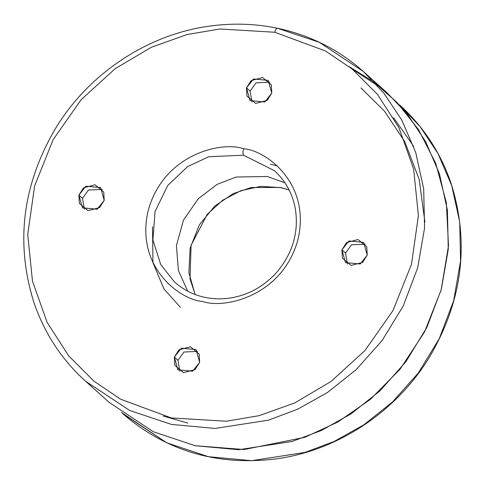 <?xml version="1.0" encoding="UTF-8"?>
<svg xmlns="http://www.w3.org/2000/svg" width="485" height="485" viewBox="0 0 485 485"><rect width="100%" height="100%" fill="white"/><g stroke="black" fill="none" stroke-linecap="round" stroke-linejoin="round"><path stroke-width="0.73" d="M284.956 182.833L267.29 176.492L236.195 177.019L217.11 184.385L198.28 198.747L183.488 220.075L176.425 245.592L178.419 270.636L187.701 291.182L178.419 270.636L176.425 245.592L183.488 220.075L198.28 198.747L217.11 184.385L236.195 177.019L267.29 176.492L284.956 182.833M349.206 66.651L373.438 81.704L397.1 102.493L418.549 129.659L435.712 163.293L446.339 202.597L448.51 245.731L441.156 289.945L424.496 332.067L400.046 369.243L370.213 399.525L337.651 422.138L304.725 437.337L244.137 449.54L195.158 445.703L238.765 449.722L292.085 441.471L321.385 430.492L351.164 413.802L379.925 390.898L405.806 361.846L426.849 327.43L441.356 289.218L448.273 249.351L447.4 210.15L439.422 173.727L425.636 141.596L407.685 114.581L387.169 92.871L363.453 71.586L383.968 93.296L401.926 120.31L415.706 152.442L423.69 188.871L424.563 228.065L417.646 267.932L403.132 306.144L382.089 340.561L356.214 369.612L327.454 392.517L297.669 409.207L268.369 420.192L215.055 428.437L171.441 424.417L129.719 410.492L85.548 381.198L129.719 410.492L171.441 424.417L215.055 428.437L268.369 420.192L297.669 409.207L327.454 392.517L356.214 369.612L382.089 340.561L403.132 306.144L417.646 267.932L424.563 228.065L423.69 188.871L415.706 152.442L401.926 120.31L383.968 93.296L363.453 71.586C338.791 49.64 310.067 35.181 277.287 28.221L319.288 42.298L363.453 71.586M413.578 146.227L393.577 117.752M277.565 28.366C276.608 27.918 275.668 29.215 274.74 32.252L219.911 28.985L186.949 34.562L151.35 47.281L115.078 68.737L81.128 99.734L53.162 139.607L34.641 185.87L27.718 234.546L32.495 281.239L47.124 322.349L68.67 355.844L94.048 381.258L120.698 399.252L171.393 417.955L226.216 421.222L259.184 415.645L294.783 402.926L331.049 381.471L365.005 350.473L392.971 310.6L411.486 264.337L418.409 215.661L413.638 168.968L399.003 127.858L377.457 94.363L352.08 68.949L325.429 50.955L274.74 32.252L325.429 50.955L352.08 68.949L377.457 94.363L399.003 127.858L413.638 168.968L418.409 215.661L411.486 264.337L392.971 310.6L365.005 350.473L331.049 381.471L294.783 402.926L259.184 415.645L226.216 421.222L171.393 417.955L120.698 399.252L94.048 381.258L68.67 355.844L47.124 322.349L32.495 281.239L27.718 234.546L34.641 185.87L53.162 139.607L81.128 99.734L115.078 68.737L151.35 47.281L186.949 34.562L219.911 28.985L274.74 32.252C275.668 29.215 276.608 27.918 277.565 28.366L277.287 28.221C255.092 23.632 232.533 22.928 209.611 26.117C147.798 34.393 89.125 73.247 55.842 127.919C22.492 184.433 15.174 242.609 33.901 302.44C44.462 333.347 61.68 359.603 85.548 381.198L109.264 402.483L153.43 431.777L195.158 445.703M174.351 357.075L178.965 349.837L190.466 346.769L199.196 354.05L199.644 362.343L195.037 369.582L183.53 372.656L174.8 365.369L174.351 357.075L177.916 369.831L192.66 371.213L199.644 362.343L196.079 349.594L181.335 348.206L174.351 357.075L177.946 360.3L179.88 371.255L177.946 360.3L183.936 352.031L197.71 351.389L183.936 352.031L177.946 360.3L174.351 357.075M341.937 249.854L346.545 242.615L358.051 239.548L366.781 246.829L367.23 255.122L362.616 262.361L351.116 265.434L342.386 258.147L341.937 249.854L345.502 262.609L360.246 263.992L367.23 255.122L363.665 242.373L348.921 240.984L341.937 249.854L345.532 253.079L347.46 264.034L345.532 253.079L351.522 244.81L365.296 244.167L351.522 244.81L345.532 253.079L341.937 249.854M246.489 87.864L251.097 80.625L262.603 77.551L271.333 84.839L271.782 93.132L267.168 100.371L255.668 103.438L246.938 96.157L246.489 87.864L250.054 100.613L264.792 102.002L271.782 93.132L268.217 80.377L253.473 78.988L246.489 87.864L250.078 91.089L252.012 102.044L250.078 91.089L256.068 82.814L269.848 82.177L256.068 82.814L250.078 91.089L246.489 87.864M78.903 195.085L83.511 187.847L95.018 184.773L103.748 192.06L104.196 200.353L99.583 207.592L88.082 210.66L79.352 203.379L78.903 195.085L82.468 207.835L97.212 209.223L104.196 200.353L100.631 187.598L85.887 186.21L78.903 195.085L82.499 198.31L84.426 209.265L82.499 198.31L88.488 190.035L102.262 189.399L88.488 190.035L82.499 198.31L78.903 195.085M243.525 148.737C266.174 150.217 311.8 183.906 297.675 240.639C281.512 296.947 223.603 309.078 202.603 301.464C179.959 299.991 134.327 266.301 148.452 209.569C164.615 153.26 222.524 141.129 243.525 148.737C222.524 141.129 164.615 153.26 148.452 209.569C134.327 266.301 179.959 299.991 202.603 301.464C223.603 309.078 281.512 296.947 297.675 240.639C311.8 183.906 266.174 150.217 243.525 148.737C242.779 151.944 242.797 154.103 243.579 155.206L208.732 156.728L187.495 166.676L167.852 185.355L155.073 211.46L152.902 239.881L160.723 264.525L174.552 282.04L160.723 264.525L152.902 239.881L155.073 211.46L167.852 185.355L187.495 166.676L208.732 156.728L243.579 155.206L274.455 170.744L243.579 155.206C242.797 154.103 242.779 151.944 243.525 148.737M424.921 222.045L419.161 179.28L404.836 141.802L384.55 111.235L360.955 87.888M163.13 416.033L187.847 423.09M277.196 165.9L270.575 164.227M180.408 307.314L163.966 288.981L152.951 262.694L152.52 226.786M399.652 104.99C423.441 126.518 440.604 152.684 451.129 183.494C469.795 243.124 462.502 301.112 429.261 357.445C396.087 411.935 337.608 450.662 275.995 458.913C217.11 466.133 165.997 451.026 122.65 413.59L166.676 442.781L208.265 456.67L251.733 460.671L304.877 452.45L334.08 441.502L363.768 424.866L392.432 402.041L418.222 373.08L439.198 338.779L453.663 300.694L460.556 260.954L459.689 221.887L451.729 185.579L437.991 153.551L420.101 126.627L399.652 104.99L420.101 126.627L437.991 153.551L451.729 185.579L459.689 221.887L460.556 260.954L453.663 300.694L439.198 338.779L418.222 373.08L392.432 402.041L363.768 424.866L334.08 441.502L304.877 452.45L251.733 460.671L208.265 456.67L166.676 442.781L121.408 412.468M195.14 294.528L188.883 272.8L190.102 248.235L199.408 224.737L214.861 205.973L233.103 193.691L251.097 187.525L280.397 187.452L289.078 189.865L280.397 187.452L251.097 187.525L233.103 193.691L214.861 205.973L199.408 224.737L190.102 248.235L188.883 272.8L195.14 294.528M377.469 85.621L352.061 68.931M274.455 170.744C285.095 180.426 291.946 192.503 295.007 206.986C299.172 230.175 293.516 251.448 278.038 270.8C263.834 287.187 246.35 296.456 225.592 298.608C205.876 300.033 188.859 294.51 174.552 282.04M195.206 294.553L189.999 278.869L191.108 245.216L207.125 214.473L222.548 200.293L240.93 190.678L260.827 186.355L280.676 187.604L289.115 189.932"/></g></svg>
